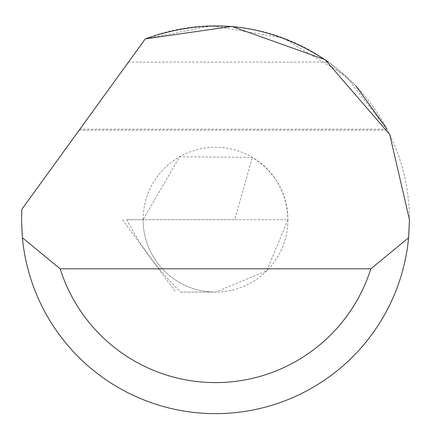 <?xml version="1.0" encoding="UTF-8"?>
<svg xmlns="http://www.w3.org/2000/svg" width="431" height="431" viewBox="0 0 431 431"><rect width="100%" height="100%" fill="white"/><g stroke="black" fill="none" stroke-linecap="round" stroke-linejoin="round"><path stroke-width="0.32" stroke-dasharray="2.15 1.62" d="M143.092 219.686A72.408 72.408 0 0 1 215.5 147.278A72.408 72.408 0 0 1 287.908 219.686C286.965 192.668 275.102 171.883 252.318 157.337L179.603 156.803L143.092 219.686L126.676 219.686A287.197 287.197 0 0 0 180.675 292.094L215.5 292.094A72.408 72.408 0 0 1 143.092 219.686L287.908 219.686A72.408 72.408 0 0 1 215.5 292.094A72.408 72.408 0 0 1 143.092 219.686M21.55 219.686A193.95 193.95 0 0 1 21.825 209.342L145.29 38.887A193.95 193.95 0 0 1 409.45 219.686A193.95 193.95 0 0 1 215.5 413.636A193.95 193.95 0 0 1 21.55 219.686M79.891 129.176L387.038 129.176L345.387 75.651L283.356 37.993L211.826 25.768L145.29 38.887L79.175 130.167L128.47 62.107L328.573 62.107L355.71 85.677M126.676 219.686L234.76 219.686L252.318 157.337M287.908 219.686L266.703 270.883L215.5 292.094L180.675 292.094M128.47 62.107L145.29 38.887M122.404 219.686L175.584 292.094M79.175 130.167L387.555 130.167"/><path stroke-width="0.65" d="M145.29 38.887L231.883 26.426L325.044 59.634L389.721 134.456L409.45 219.686L408.604 237.788A193.95 193.95 0 0 1 22.396 237.788L21.55 219.686L21.825 209.342L145.29 38.887C210.274 15.942 271.368 23.678 328.573 62.107M355.71 85.677L387.038 129.176M22.396 237.788L60.168 268.82L370.832 268.82L408.604 237.788M60.168 268.82A162.918 162.918 0 0 0 370.832 268.82"/></g></svg>
